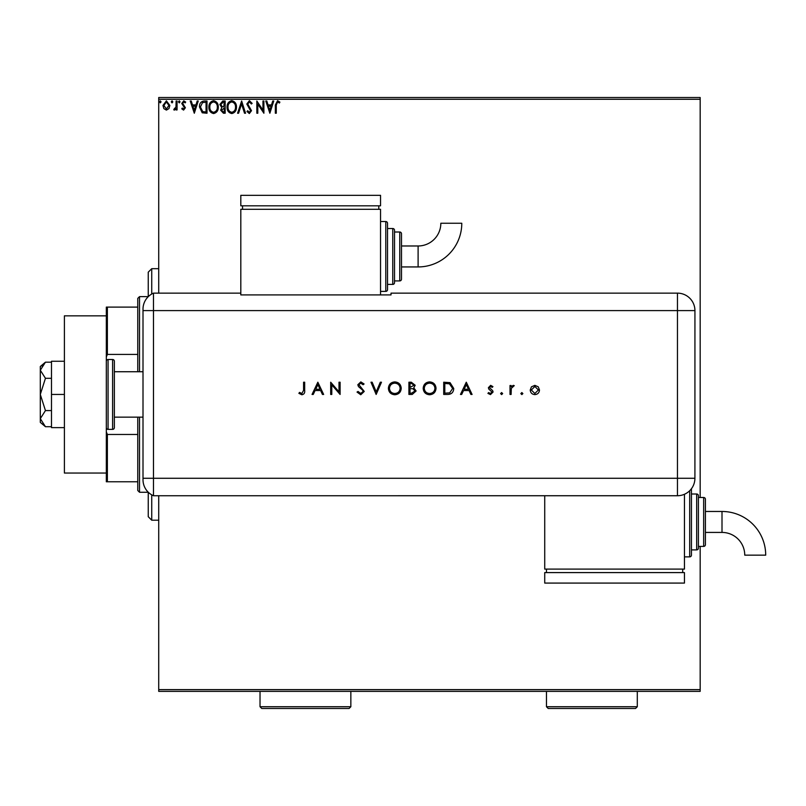<?xml version="1.0" encoding="UTF-8"?>
<svg xmlns="http://www.w3.org/2000/svg" width="806" height="806" viewBox="0 0 806 806"><rect width="100%" height="100%" fill="white"/><g stroke="black" fill="none" stroke-linecap="round" stroke-linejoin="round"><path stroke-width="1.21" d="M700.172 691.367L158.722 691.367L158.722 689.624L700.172 689.624L700.172 691.367M168.938 108.619L166.399 110.1L163.87 108.629L162.953 105.455L166.399 100.851L169.844 105.455L168.938 108.619M177.058 101.012L177.058 109.948L176.121 109.948L176.121 108.629L174.479 110.1L173.764 109.797L174.217 108.85L175.97 107.077L176.121 101.012L177.058 101.012M183.577 110.1L181.763 108.83L182.317 108.064L183.516 109.001L184.423 107.803L181.763 103.44L183.748 100.851L185.682 102.06L185.138 102.896L183.849 101.949L182.7 103.39L185.37 107.762L183.577 110.1M204.16 101.012L207.001 101.012L207.001 113.233L202.235 112.8L199.475 106.966C199.334 103.44 200.896 101.455 204.16 101.012M225.176 101.012L225.176 113.233L223.453 113.233L220.632 110.21L221.781 107.611L219.857 104.478L222.738 101.012L225.176 101.012M241.639 101.012L245.558 113.233L244.53 113.233L241.558 103.964L238.586 113.233L237.569 113.233L241.639 101.012M262.958 101.012L263.894 101.012L263.894 113.233L257.789 104.115L257.789 113.233L256.842 113.233L256.842 101.012L262.958 110.11L262.958 101.012M276.277 105.102L276.277 113.233L275.34 113.233L275.34 104.982L277.576 100.7L279.884 102.11L279.41 103.047L277.586 101.949L276.277 105.102M158.722 99.269L158.722 97.516L700.172 97.516L700.172 99.269L158.722 99.269L158.722 293.142M158.722 495.74L158.722 689.624M700.172 99.269L700.172 497.493M700.172 546.397L700.172 689.624M269.859 113.233L265.779 101.012L266.806 101.012L268.055 104.931L271.491 104.931L272.75 101.012L273.768 101.012L269.859 113.233M249.397 100.7L252.137 103.37L251.381 103.984L249.467 101.949L247.754 104.024L251.512 110.694L249.326 113.555L246.968 111.48L247.704 110.724L249.346 112.296L250.575 110.744L246.807 104.004L249.397 100.7M236.47 107.067C236.541 110.553 234.989 112.719 231.826 113.555C228.592 112.8 227 110.654 227.06 107.127C227 103.642 228.561 101.496 231.745 100.7C234.939 101.465 236.511 103.591 236.47 107.067M218.285 107.067C218.355 110.553 216.804 112.719 213.64 113.555C210.406 112.8 208.814 110.654 208.875 107.127C208.814 103.642 210.386 101.496 213.57 100.7C216.754 101.465 218.325 103.591 218.285 107.067M194.306 113.233L190.226 101.012L191.254 101.012L192.503 104.931L195.939 104.931L197.198 101.012L198.216 101.012L194.306 113.233M180.04 101.868L179.254 102.896L178.469 101.868L179.254 100.851L180.04 101.868M172.827 101.868L172.041 102.896L171.265 101.868L172.041 100.851L172.827 101.868M161.069 101.868L160.283 102.896L159.507 101.868L160.283 100.851L161.069 101.868M268.458 106.18L269.778 110.291L271.088 106.18L268.458 106.18M228.007 107.127C227.957 109.928 229.216 111.651 231.785 112.296C234.334 111.621 235.584 109.878 235.523 107.077C235.574 104.296 234.324 102.584 231.785 101.949C229.206 102.584 227.947 104.306 228.007 107.127M223.262 111.984L224.239 111.984L224.239 108.064L221.579 110.19L223.262 111.984M223.766 106.815L224.239 102.261L223.161 102.261L220.794 104.478L222.265 106.664L223.766 106.815M209.822 107.127C209.772 109.928 211.031 111.651 213.6 112.296C216.149 111.621 217.398 109.878 217.348 107.077C217.388 104.296 216.139 102.584 213.6 101.949C211.021 102.584 209.762 104.306 209.822 107.127M206.054 111.984L206.054 102.261L202.528 102.574L200.412 106.976L202.739 111.641L206.054 111.984M192.906 106.18L194.226 110.291L195.536 106.18L192.906 106.18M163.89 105.445L166.399 109.001L168.907 105.445L166.399 101.949L163.89 105.445M148.244 296.668L148.244 272.176L151.73 268.69L158.722 268.69M148.244 492.214L148.244 516.706L151.73 520.202L158.722 520.202M151.73 268.69L151.73 294.019M151.73 494.864L151.73 520.202M139.509 417.145L139.509 492.254L137.766 490.501L137.766 417.145M137.766 371.737L137.766 298.381L139.509 296.628L139.509 371.737M139.509 492.254L148.244 492.254M139.509 296.628L148.244 296.628M137.766 481.776L106.321 481.776L106.321 473.041L64.399 473.041L64.399 315.841L106.321 315.841L106.321 307.106L107.369 307.106L107.369 354.418L106.321 357.008M106.321 431.875L107.369 434.464L107.369 481.776M137.766 434.464L107.369 434.464M137.766 354.418L107.369 354.418M137.766 307.106L107.369 307.106M143.005 417.145L114.361 417.145L114.361 371.737L143.005 371.737M108.064 359.506L108.064 429.376L112.608 429.376A1.743 1.743 0 0 0 114.361 427.623L114.361 361.259A1.743 1.743 0 0 0 112.608 359.506L108.064 359.506A1.743 1.743 0 0 0 106.321 361.259M108.064 429.376A1.743 1.743 0 0 1 106.321 427.623M106.321 315.841L106.321 473.041M64.399 394.446L51.483 394.446L51.483 427.623L64.399 427.623M51.483 394.446L51.483 361.259L64.399 361.259M45.448 426.706L40.3 418.646L40.3 422.384L45.448 426.706L51.483 426.706M45.448 410.576L40.3 394.446L40.3 418.646L45.448 410.576L51.483 410.576M45.448 378.306L40.3 370.236L40.3 394.446L45.448 378.306L51.483 378.306M41.821 365.974L45.448 362.176L40.3 366.498L40.3 370.236L45.448 362.176L51.483 362.176M143.005 429.376L143.005 359.506M143.005 377.329L143.005 309.141A17.47 17.47 0 0 1 153.483 293.142L240.813 293.142L240.813 294.915L391.021 294.915L391.021 293.142L677.463 293.142A17.47 17.47 0 0 1 694.933 310.602L694.913 478.28A17.45 17.45 0 0 1 677.463 495.73L153.483 495.74L153.483 293.142L153.483 310.602L143.005 310.602M143.005 478.28L677.463 478.28L677.463 310.602L153.483 310.602L153.483 495.74A17.47 17.47 0 0 1 143.005 479.741L143.005 411.554M520.827 393.58L521.845 392.562L522.872 393.58L521.845 394.597L520.827 393.58M500.607 393.58L501.624 392.562L502.652 393.58L501.624 394.597L500.607 393.58M466.281 382.215L472.084 394.446L470.885 394.446L469.082 390.527L463.541 390.527L461.677 394.446L460.478 394.446L466.281 382.215M423.18 388.381C423.503 384.462 425.618 382.296 429.527 381.903C433.507 382.215 435.673 384.361 436.026 388.321C435.683 392.25 433.547 394.396 429.618 394.759C425.699 394.416 423.553 392.3 423.18 388.381M388.381 388.381C388.704 384.462 390.819 382.296 394.728 381.903C398.708 382.215 400.874 384.361 401.227 388.321C400.884 392.25 398.748 394.396 394.829 394.759C390.9 394.416 388.754 392.3 388.381 388.381M360.745 394.759L357.028 392.079L358.065 391.464L360.745 393.499L363.143 391.434L362.7 390.225L358.499 386.618L357.814 384.754L360.826 381.903L364.08 383.968L363.093 384.724L360.705 383.152L358.912 384.704L364.241 391.444L360.745 394.759M317.846 382.215L323.639 394.446L322.45 394.446L320.637 390.527L315.096 390.527L313.242 394.446L312.043 394.446L317.846 382.215M303.58 390.346L303.58 382.215L304.678 382.215L304.678 390.467C305.011 392.915 304.053 394.346 301.827 394.759L298.875 393.348L299.52 392.401L301.887 393.499L303.58 390.346M331.79 394.446L330.692 394.446L330.692 382.215L339.004 391.837L339.004 382.215L340.102 382.215L340.102 394.446L331.79 384.845L331.79 394.446M376.15 394.446L370.982 382.215L372.15 382.215L376.231 391.847L380.301 382.215L381.48 382.215L376.15 394.446M408.914 394.446L408.914 382.215L411.302 382.215L415.181 385.248L413.77 387.847L416.118 390.97L412.219 394.446L408.914 394.446M447.501 394.446L443.713 394.446L443.713 382.215L450.06 382.659L453.738 388.482C453.516 392.421 451.431 394.406 447.501 394.446M490.642 385.349L492.929 386.618L492.184 387.384L490.642 386.447L489.484 387.646L492.668 390.638L493.081 392.018L490.471 394.597L487.912 393.388L488.638 392.562L490.411 393.499L491.992 392.059L488.789 389.066L488.386 387.696L490.642 385.349M510.017 394.446L510.017 385.51L511.115 385.51L511.115 386.82L513.291 385.349L514.248 385.661L511.306 388.371L511.115 394.446L510.017 394.446M531.456 386.83L534.862 385.349L538.257 386.82L539.486 390.003C539.224 392.824 537.683 394.366 534.862 394.597C532.041 394.366 530.499 392.834 530.237 390.003L531.456 386.83M544.725 495.73L544.725 569.107L684.455 569.107L684.455 494.269M320.063 389.268L317.907 384.603L315.69 389.268L320.063 389.268M400.139 388.321C399.796 385.137 398.013 383.414 394.779 383.152C391.555 383.444 389.792 385.177 389.479 388.381C389.812 391.545 391.575 393.257 394.779 393.499C398.033 393.268 399.816 391.535 400.139 388.321M411.503 383.465L410.012 383.465L410.012 387.384L414.083 385.268L411.503 383.465M410.738 388.643L410.012 388.643L410.012 393.187L411.574 393.187L415.03 390.97L413.025 388.784L410.738 388.643M434.928 388.321C434.595 385.137 432.812 383.414 429.578 383.152C426.354 383.444 424.591 385.177 424.278 388.381C424.611 391.545 426.374 393.257 429.578 393.499C432.832 393.268 434.615 391.535 434.928 388.321M444.811 383.465L444.811 393.187L449.708 392.875L452.65 388.482L449.426 383.817L444.811 383.465M468.508 389.268L466.352 384.603L464.135 389.268L468.508 389.268M538.388 390.003L534.862 386.447L531.335 390.003L534.862 393.499L538.388 390.003M418.102 266.937A43.695 43.695 0 0 0 461.788 223.252L440.832 223.252A22.729 22.729 0 0 1 418.102 245.981L418.102 266.937L401.499 266.937M380.543 291.389L385.782 291.389A1.743 1.743 0 0 0 387.525 289.646L387.525 223.272A1.743 1.743 0 0 0 385.782 221.529L380.543 221.529M387.525 284.407L392.764 284.407A1.743 1.743 0 0 0 394.517 282.654L394.517 230.264A1.743 1.743 0 0 0 392.764 228.511L387.525 228.511M394.517 280.911L399.756 280.911A1.743 1.743 0 0 0 401.499 279.168L401.499 233.75A1.743 1.743 0 0 0 399.756 232.007L394.517 232.007M380.543 294.915L380.543 209.298L240.813 209.298L240.813 293.142M242.556 205.812L242.556 209.298M378.79 205.812L378.79 209.298M240.813 195.324L240.813 205.812L380.543 205.812L380.543 195.324L240.813 195.324M722.005 511.467A43.695 43.695 0 0 1 765.7 555.153L744.744 555.153A22.729 22.729 0 0 0 722.005 532.423L722.005 511.467L705.411 511.467L705.411 532.423L722.005 532.423M691.437 488.738A1.743 1.743 0 0 1 691.437 488.758L691.437 555.133A1.743 1.743 0 0 1 689.694 556.875L684.455 556.875M696.676 549.894L696.676 493.997A1.743 1.743 0 0 1 698.419 495.74L698.419 548.14A1.743 1.743 0 0 1 696.676 549.894L691.437 549.894M703.658 546.397L703.658 497.493A1.743 1.743 0 0 1 705.411 499.236L705.411 544.655A1.743 1.743 0 0 1 703.658 546.397L698.419 546.397M703.658 497.493L698.419 497.493M696.676 493.997L691.437 493.997M546.468 572.592L546.468 569.107M682.702 572.592L682.702 569.107M544.725 583.081L544.725 572.592L684.455 572.592L684.455 583.081L544.725 583.081M637.294 706.731L635.541 708.484L548.211 708.484L546.468 706.731L637.294 706.731L637.294 691.367M546.468 706.731L546.468 691.367M350.852 706.731L349.099 708.484L261.769 708.484L260.026 706.731L350.852 706.731L350.852 691.367M260.026 706.731L260.026 691.367M112.608 429.376L112.608 359.506M694.933 310.602L677.463 310.602L677.463 293.142M677.463 495.73L677.463 478.28L694.913 478.28M385.782 291.389L385.782 221.529M392.764 284.407L392.764 228.511M399.756 280.911L399.756 232.007M689.694 556.875L689.694 490.733M401.499 245.981L418.102 245.981"/></g></svg>
